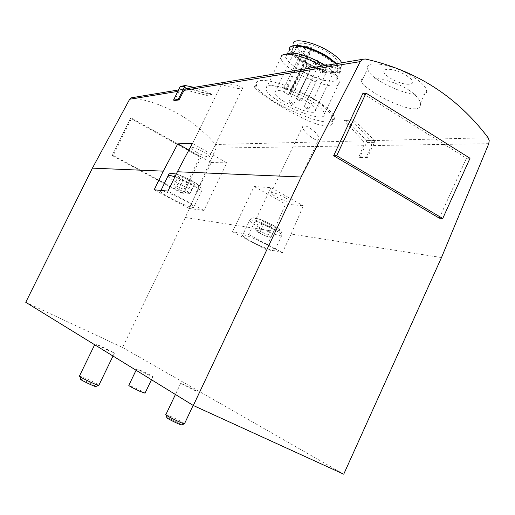<?xml version="1.0" encoding="UTF-8"?>
<svg xmlns="http://www.w3.org/2000/svg" width="515" height="515" viewBox="0 0 515 515"><rect width="100%" height="100%" fill="white"/><g stroke="black" fill="none" stroke-linecap="round" stroke-linejoin="round"><path stroke-width="0.39" stroke-dasharray="2.58 1.93" d="M365.27 58.993L187.763 88.503L211.678 94.715L206.766 95.41L183.083 89.282L181.113 89.526L179.432 91.116L174.385 100.567M25.75 302.292L122.551 347.471L185.361 217.484L216.088 148.127L215.573 144.503C193.795 119.441 166.236 103.818 132.902 97.625L132.658 97.593M408.447 89.777C415.689 94.676 419.667 99.163 420.375 103.238C423.336 121.083 364.408 91.387 361.549 81.544C357.848 74.669 388.98 77.295 408.447 89.777M236.256 85.245C227.662 83.443 222.757 83.05 221.54 84.061C221.907 85.496 243.55 90.518 242.623 88.11C242.243 87.273 240.119 86.32 236.256 85.245M315.418 132.445C308.62 126.426 304.314 124.533 302.505 126.761C301.951 130.984 318.598 144.451 318.933 138.844C319.004 137.209 317.832 135.078 315.418 132.445M363.049 140.846L363.951 142.803L363.893 145.018L358.865 156.914L366.551 156.933L371.534 145.243L371.701 142.636L370.787 140.653L351.565 119.989L344.014 120.459L363.049 140.846L215.573 144.503M314.549 99.653C326.574 107.596 332.645 114.691 332.754 120.928C333.675 141.85 257.893 93.736 254.642 87.711C251.294 82.078 289.192 84.196 314.549 99.653M147.702 374.45L152.942 376.658C155.163 377.231 138.2 368.985 136.771 368.792L147.702 374.45M107.809 350.206L114.459 353.045L101.886 346.608L95.159 343.737L107.809 350.206M193.679 389.964L199.299 392.372L186.411 385.774L180.726 383.334L193.679 389.964M343.73 474.193L122.551 347.471M441.49 257.552L291.142 234.035L282.407 252.627L265.251 249.254L273.723 231.306L185.361 217.484M232.516 231.731L254.088 186.494L270.987 187.627L248.719 234.512L232.516 231.731L265.251 249.254M248.719 234.512L282.407 252.627M251.436 241.503C262.045 247.264 276.394 252.595 274.849 250.142C273.806 246.724 239.861 231.357 242.468 235.464C243.17 236.636 246.157 238.651 251.436 241.503M291.142 234.035L303.322 205.807L285.529 204.062L273.723 231.306M439.289 218.148L466.455 158.247L362.869 93.466M201.114 157.036L131.647 118.225L113.197 155.491L183.462 193.44L201.114 157.036L199.801 157.03L130.527 118.347L131.647 118.225M284.686 197.464C287.595 199.125 289.218 200.354 289.539 201.159C290.73 204.049 271.36 195.462 271.064 192.977C272.229 191.908 276.767 193.402 284.686 197.464M270.987 187.627L303.322 205.807M254.088 186.494L285.529 204.062M196.324 152.144C204.011 156.129 208.421 157.584 209.554 156.496C209.245 155.556 207.345 154.088 203.85 152.086C196.131 148.082 191.696 146.614 190.556 147.689C190.865 148.642 192.784 150.129 196.324 152.144M211.221 162.54L226.851 162.817L203.927 210.429L189.031 208.459L211.221 162.54L188.876 150.058M226.851 162.817L192.378 143.434M203.927 210.429L167.98 191.104M189.031 208.459L154.178 189.797M171.064 198.475C181.782 204.281 195.082 209.232 193.91 206.921C193.402 203.534 158.408 187.164 160.532 191.297C161.24 192.655 164.749 195.05 171.064 198.475M271.038 225.016L275.364 228.126L271.643 227.572L263.68 223.954L259.315 220.845L262.959 221.353L271.038 225.016L266.667 234.261L271.025 237.312L275.364 228.126M165.869 414.633L171.688 416.847C178.454 419.97 182.741 422.229 184.544 423.639M167.06 417.691L171.463 419.397C177.514 422.203 180.887 424.025 181.583 424.869M189.572 180.488L194.58 183.997L191.374 183.771L183.25 180.089L178.209 176.581L181.325 176.754L189.572 180.488L184.962 189.99L190.009 193.44L194.58 183.997M79.465 376.002L86.346 378.596C93.157 381.731 97.341 383.939 98.886 385.226M80.681 379.13L85.921 381.152C91.825 383.868 95.114 385.645 95.79 386.469M271.025 237.312L267.337 236.688L259.367 233.057L254.977 229.999L258.588 230.578L262.959 221.353M254.977 229.999L259.315 220.845M258.588 230.578L266.667 234.261M267.337 236.688L271.643 227.572M259.367 233.057L263.68 223.954M190.009 193.44L186.836 193.144L178.705 189.443L173.632 185.999L176.716 186.243L181.325 176.754M173.632 185.999L178.209 176.581M176.716 186.243L184.962 189.99M186.836 193.144L191.374 183.771M178.705 189.443L183.25 180.089M414.144 77.508C421.425 82.316 425.538 86.494 426.472 90.048C430.559 105.523 368.611 82.452 367.684 68.456C365.045 59.206 394.954 64.671 414.144 77.508M406.721 75.75C422.171 85.76 404.822 87.576 389.932 77.9C374.482 68.192 391.059 65.663 406.721 75.75M145.05 393.17C144.252 392.173 130.018 385.355 128.802 385.387M130.527 118.347L112.128 155.491L113.197 155.491M112.128 155.491L182.207 193.325L183.462 193.44M182.207 193.325L199.801 157.03M314.665 99.408C326.806 107.004 333.347 113.1 334.274 117.697C337.216 134.421 255.479 98.951 256.373 84.125C254.597 74.958 289.552 83.707 314.665 99.408M309.644 99.936C318.824 105.665 323.761 110.268 324.444 113.744C326.69 126.214 265.418 99.672 266.036 88.567C264.684 81.64 290.878 88.232 309.644 99.936M321.991 66.075L332.967 73.639C337.01 77.128 339.127 80.012 339.314 82.284C340.988 95.906 279.793 69.75 280.984 57.5L266.036 88.567M325.351 65.521L331.963 70.349C344.181 80.694 334.692 84.763 316.667 78.138C298.835 71.855 281.299 58.304 286.128 54.133M324.399 65.193C332.362 70.323 336.565 74.566 337.01 77.92C338.439 89.913 284.904 67.072 285.973 56.27C285.098 49.582 308.195 54.745 324.399 65.193M335.928 63.757C338.844 66.493 340.351 68.785 340.466 70.619C341.78 82.838 288.258 60.081 289.449 49.047L285.973 56.27M326.529 58.008C333.656 62.63 337.402 66.474 337.769 69.544C338.96 80.469 291.052 60.107 292.102 50.232C291.374 44.116 312.077 48.629 326.529 58.008M330.855 59.701C335.574 63.294 338.027 66.261 338.213 68.604C339.391 79.555 291.484 59.206 292.546 49.298C292.9 46.286 297.071 45.687 305.073 47.502M336.726 63.628L340.151 69.1C342.404 81.75 288.497 58.845 290.634 48.172L291.754 46.363M341.677 62.804L342.121 64.291C344.29 76.967 290.924 54.339 293.125 43.627L290.634 48.172M327.92 52.53C334.254 56.656 337.57 60.107 337.872 62.875C338.864 72.705 296.325 54.68 297.316 45.771C296.704 40.247 315.122 44.181 327.92 52.53M311.536 47.676L310.79 47.702L311.884 49.311C310.719 49.968 308.923 49.35 306.496 47.457L304.281 45.822L311.536 47.676L289.816 93.125L305.144 100.412C311.581 104.416 315.032 107.635 315.502 110.075C317.092 118.714 274.469 100.277 274.868 92.558C274.894 90.595 277.476 90.093 282.619 91.058L284.879 92.629C287.364 94.438 289.153 95.088 290.248 94.586L289.082 93.106L289.816 93.125M297.921 99.846C299.988 100.946 301.211 101.255 301.584 100.773C299.852 99.073 298.211 98.365 296.653 98.661L297.921 99.846M305.421 107.796C307.468 108.884 308.678 109.193 309.052 108.723C307.333 107.056 305.717 106.367 304.185 106.65L305.421 107.796M290.093 103.296C292.095 104.365 293.28 104.667 293.647 104.217C291.973 102.575 290.37 101.88 288.838 102.137L290.093 103.296M470.015 158.266L466.455 158.247M307.468 66.899C309.451 67.974 310.648 68.244 311.047 67.716C309.431 65.978 307.835 65.302 306.251 65.675L307.468 66.899M309.296 64.89C309.811 64.8 309.811 64.8 309.296 64.89M315.689 62.579C317.736 63.686 318.965 63.957 319.384 63.397C317.71 61.594 316.068 60.899 314.459 61.324L315.689 62.579M317.575 60.513C318.109 60.416 318.109 60.416 317.575 60.513M322.899 71.025C324.926 72.119 326.149 72.396 326.555 71.849C324.901 70.085 323.285 69.409 321.701 69.815L322.899 71.025M324.772 69.004C325.306 68.92 325.306 68.92 324.772 69.004M358.865 156.914L359.734 157.429L366.699 142.501L366.468 140.595L353.541 127.134L345.636 120.478L344.014 120.459M366.551 156.933L367.433 157.461L374.476 142.333L374.244 140.402L361.189 126.754L353.206 120.008L351.565 119.989M367.433 157.461L359.734 157.429M211.678 94.715L210.822 93.363L194.084 87.37M206.766 95.41L205.916 94.078L197.38 90.685L181.261 86.243M183.083 89.282L132.902 97.625M179.432 91.116L177.83 91.38M488.123 137.737L370.787 140.653M363.654 145.719L216.088 148.127M488.78 143.672L371.399 145.591M258.401 226.812C268.959 232.632 283.359 237.788 281.911 235.155C281.016 231.428 247.084 216.191 249.537 220.587C250.193 221.849 253.148 223.922 258.401 226.812M261.556 223.652C275.577 231.344 287.731 233.269 273.246 225.338C258.607 217.336 247.155 215.856 261.556 223.652M168.18 175.506L167.999 175.976C168.656 177.443 172.119 179.909 178.402 183.366C189.069 189.237 202.421 194.026 201.339 191.535C201.172 189.372 184.904 180.321 174.9 176.87M181.428 179.973C196.415 188.194 206.959 189.089 191.471 180.604C175.815 172.049 166.081 171.669 181.428 179.973M304.281 45.822L282.619 91.058M310.88 47.895L289.185 93.279M311.614 48.764L289.958 94.091M306.496 47.457L284.879 92.629M305.762 46.588L284.106 91.818M353.206 120.008L345.636 120.478M374.476 142.333L366.699 142.501M374.244 140.402L366.468 140.595M210.822 93.363L205.916 94.078M186.076 85.451L181.409 86.269M181.113 89.526L178.531 89.958M274.849 250.142L281.911 235.155C282.214 231.905 281.596 229.252 265.978 221.817C251.372 215.74 251.874 217.768 249.537 220.587L242.468 235.464M180.726 383.334L175.435 394.484M199.299 392.372L193.151 405.402M166.255 415.193L166.081 414.659M160.95 190.441L160.532 191.297M176.272 174.057C184.531 176.587 195.797 182.735 198.288 185.175C201.146 187.866 202.163 189.984 201.339 191.535L193.91 206.921M95.159 343.737L94.67 344.741M114.459 353.045L113.01 356.039M79.851 376.555L79.677 376.014M289.539 201.159L318.952 138.85M271.064 192.977L302.492 126.754M209.554 156.496L242.642 88.117M190.556 147.689L221.521 84.048M420.382 103.238L426.472 90.048M361.536 81.537L367.684 68.456M151.474 379.729L152.942 376.658M136.076 370.246L136.771 368.792M332.754 120.928L334.274 117.697M254.642 87.711L256.373 84.125M324.444 113.744L339.314 82.284M331.963 70.349L332.967 73.639M337.01 77.92L340.466 70.619M337.769 69.544L338.213 68.604M292.102 50.232L292.546 49.298M342.121 64.291L340.151 69.1M315.502 110.075L337.872 62.875M274.868 92.558L297.316 45.771M293.647 104.217L311.047 67.716C308.736 69.267 307.442 69.48 307.152 68.36L306.251 65.675L288.838 102.137M309.676 65.122C309.444 63.152 305.575 68.083 307.77 68.398C307.667 69.615 311.665 66.821 309.676 65.122M301.584 100.773L319.384 63.397C317.008 64.993 315.669 65.212 315.367 64.053L314.459 61.324L296.653 98.661M317.98 60.757C318.18 59.096 313.712 62.618 315.862 63.969C315.631 65.643 320.124 62.064 317.98 60.757M309.052 108.723L326.555 71.849C324.257 73.426 322.931 73.645 322.59 72.499L321.701 69.815L304.185 106.65M325.177 69.248C325.441 67.871 321.115 70.298 323.098 72.435C322.763 73.8 327.134 71.353 325.177 69.248M310.79 47.702L289.082 93.106M311.884 49.311L290.248 94.586M351.957 119.783L344.4 120.253"/><path stroke-width="0.77" d="M132.658 97.593L131.151 97.844L129.658 99.234L92.41 168.141L25.75 302.292L193.325 405.505L343.73 474.193L441.49 257.552L488.78 143.672L489.218 140.569L488.123 137.737C456.953 96.517 416.004 70.272 365.27 58.993L362.579 59.322L360.268 61.62L301.153 177.018L177.392 171.759L192.378 143.434L177.778 143.859L163.281 171.154L92.41 168.141M187.492 88.464L185.773 88.747L184.08 90.357L178.975 99.923L174.385 100.567L173.549 100.09L178.132 99.44L178.975 99.923M163.281 171.154L154.178 189.797L167.98 191.104L177.392 171.759M301.153 177.018L193.325 405.505M366.03 93.131L362.869 93.466L333.656 155.723L439.289 218.148L442.733 218.476L470.015 158.266L366.03 93.131L336.675 155.73L333.656 155.723M188.876 150.058L177.778 143.859M184.544 423.639L184.46 423.813C182.838 424 163.352 414.369 165.869 414.633L175.435 394.484M184.531 423.806L181.583 424.869C181.1 425.506 163.957 417.028 167.06 417.691L166.255 415.193M98.886 385.226L98.809 385.387C97.387 385.741 77.102 375.899 79.465 376.002L94.67 344.741M113.01 356.039L98.809 385.387L95.79 386.469C95.571 387.299 77.604 378.57 80.681 379.13L79.851 376.555M136.076 370.246L128.802 385.387C128.924 385.935 132.548 387.879 139.681 391.207L145.05 393.17M280.984 57.5C281.036 55.35 282.999 54.217 286.868 54.101C296.395 54.436 308.105 58.433 321.991 66.075M286.128 54.133L290.666 52.865C300.271 53.303 311.627 57.39 324.74 65.135L325.351 65.521M289.449 49.047C288.638 42.23 311.775 47.258 327.933 57.757L335.928 63.757M305.073 47.502C312.483 49.434 319.789 52.614 326.986 57.056L330.855 59.701M291.754 46.363C295.784 42.951 314.877 48.391 328.004 56.869L336.726 63.628M293.125 43.627C292.99 37.331 314.929 42.178 330.141 52.112C336.321 56.096 340.164 59.656 341.677 62.804M336.675 155.73L442.733 218.476M181.261 86.243L179.986 86.99L173.549 100.09M194.084 87.37L185.291 85.541L178.132 99.44M177.83 91.38L129.658 99.234M360.268 61.62L184.08 90.357M174.9 176.87C170.188 175.235 167.884 174.939 167.999 175.976L160.95 190.441M184.64 86.185L179.986 86.99M178.531 89.958L131.151 97.844M362.579 59.322L185.773 88.747M193.151 405.402L184.46 423.813M176.272 174.057C170.607 173.027 167.909 173.51 168.18 175.506M144.979 393.312L151.474 379.729M290.666 52.865L286.868 54.101M185.291 85.541L180.63 86.353"/></g></svg>
